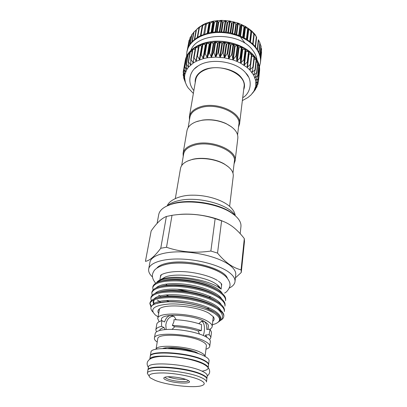 <?xml version="1.0" encoding="UTF-8"?>
<svg xmlns="http://www.w3.org/2000/svg" width="407" height="407" viewBox="0 0 407 407"><rect width="100%" height="100%" fill="white"/><g stroke="black" fill="none" stroke-linecap="round" stroke-linejoin="round"><path stroke-width="0.61" d="M229.624 206.369L233.262 176.124C233.628 171.927 230.769 167.989 224.684 164.311C216.076 159.213 201.806 157.133 192.094 159.559L191.356 159.742C184.92 161.579 181.298 164.474 180.499 168.427L175.346 198.453M228.622 167.058L224.298 163.955C215.913 158.984 202.025 156.96 192.567 159.325L187.541 161.065M181.664 165.568L183.643 154.009C184.437 150.041 187.942 147.12 194.159 145.248C210.572 140.039 236.823 150.951 234.371 161.411L232.962 173.051M183.221 156.481L183.089 153.327C183.908 149.257 187.5 146.261 193.859 144.343C210.689 138.98 237.607 150.178 235.093 160.913L234.071 163.899M183.089 153.327L186.976 130.688C187.82 126.455 191.366 123.311 197.609 121.266L202.213 120.243C210.541 119.17 218.544 120.34 226.226 123.743C234.34 127.834 238.212 132.621 237.841 138.105L235.093 160.913M196.164 121.754L202.559 120.09C210.668 119.042 218.462 120.182 225.936 123.499L231.588 126.918M237.586 134.834L238.848 124.425C241.326 113.288 216.148 102.116 200.219 107.855C194.19 109.921 190.756 113.065 189.916 117.287L188.151 127.62M238.517 127.147L239.545 123.962C242.084 112.535 216.259 101.068 199.934 106.97C193.763 109.096 190.242 112.317 189.382 116.646L189.459 119.989M239.545 123.962L244.017 86.808C246.576 74.761 221.846 63.075 206.028 69.475C200.046 71.774 196.606 75.203 195.711 79.762L189.382 116.646M248.306 76.669L245.68 72.894C236.345 61.315 210.348 57.519 198.092 65.954L194.495 68.819M243.671 89.693C245.36 85.567 244.48 81.39 241.02 77.167M184.615 80.479L186.584 85.328L188.146 87.892L193.366 93.447M254.161 59.091L256.39 59.702L254.339 56.873L253.251 67.002M242.358 100.595L247.965 97.497L251.099 94.831L253.932 91.122L255.779 86.06L255.723 80.637L253.693 75.142L249.745 69.892L247.1 67.455L240.644 63.166L236.92 61.386L232.941 59.88L224.46 57.809L215.725 57.097L207.285 57.774L203.337 58.623L196.286 61.259L193.279 62.993L188.512 67.165L186.803 69.531L184.814 74.639L184.549 77.31L185.45 82.687L183.649 77.859L184.763 80.001L183.16 74.995L184.549 77.33L183.175 72.09L184.814 74.639L183.694 69.302L185.567 72.034L184.727 66.59L186.803 69.531L186.274 63.985L188.512 67.165L188.314 61.549L190.68 64.978L190.827 59.31L193.279 62.993L193.783 57.316L196.286 61.259L197.151 55.591L199.654 59.793L200.88 54.172L203.337 58.623L204.919 53.083L207.285 57.774L209.208 52.34L211.431 57.265L213.685 51.964L215.725 57.097L218.274 51.964L220.09 57.28L222.904 52.335L224.46 57.809L227.508 53.078L228.765 58.684L232.005 54.177L232.941 59.88L236.33 55.611L236.92 61.386L240.41 57.367L240.644 63.166L244.19 59.402L244.052 65.201L247.609 61.691L247.1 67.455L250.62 64.194L249.745 69.892L253.205 66.885L251.953 72.466L255.265 69.668L253.693 75.142L256.842 72.558L254.955 77.879L257.906 75.488L255.723 80.637L258.445 78.419L255.993 83.379L258.46 81.314L255.779 86.06L257.967 84.127L255.082 88.655L256.985 86.803L253.932 91.122L255.52 89.362L252.452 93.295M248.728 53.785L251.892 54.365L250.717 64.454M197.029 55.835L198.891 45.625L202.137 46.042L202.625 44.165L205.81 44.862L206.629 43.056L209.737 44.002L210.836 42.303L213.288 43.534L213.858 43.483L215.313 41.906L217.531 43.32L218.111 43.32L219.851 41.896L221.846 43.468L222.431 43.513L224.435 42.262L226.17 43.966L226.75 44.058L228.943 42.989L230.438 44.811L231.003 44.953L233.435 44.098L234.574 45.991L235.119 46.174L237.708 45.538L238.522 47.487L239.036 47.711L241.702 47.283L242.216 49.267L242.694 49.532L245.436 49.333L245.609 51.313L248.845 51.658L247.731 62.108M193.717 57.428L195.472 47.502L198.433 47.761M192.572 49.598L192.938 49.308L195.111 49.527M190.089 51.821L192.185 51.587M188.07 54.233L189.687 53.917M186.543 56.812L187.647 56.487M185.516 59.544L186.085 59.269M259.228 71.159L259.503 71.5M258.73 68.03L259.483 68.635M257.712 64.952L258.954 65.73M256.186 61.961L257.717 62.439L257.901 62.826M259.442 72.105L259.503 68.539L258.979 65.578L257.941 62.617L256.379 59.926M259.478 71.785L259.554 71.088C260.058 66.02 258.348 61.045 254.421 56.166C246.581 46.576 229.736 40.196 214.291 41.26C198.825 42.292 187.067 50.432 185.312 60.256L183.175 72.09M251.658 56.385L254.339 56.873L248.845 51.658L241.743 47.304L237.708 45.538L228.988 43L224.435 42.262L215.313 41.906L206.629 43.056L202.625 44.165L195.579 47.354L192.638 49.379L188.105 54.121L186.559 56.756L185.185 60.948M256.99 59.875C256.532 56.39 254.986 53.022 252.355 49.776C239.041 31.598 197.105 32.321 190.969 50.239M259.452 66.789L260.455 62.576C260.968 57.458 259.284 52.442 255.398 47.527C247.649 37.876 230.973 31.487 215.664 32.601C200.336 33.684 188.655 41.921 186.879 51.842L186.64 56.171M186.879 51.842L188.385 46.927L191.946 41.753L197.349 37.403L200.666 35.628L208.303 33.023L212.51 32.245L216.895 31.838L225.926 32.168L230.428 32.901L239.046 35.44L246.718 39.265L252.986 44.119L255.479 46.836L259.03 52.63L260.561 58.613L260.455 62.576M197.176 28.8L202.63 24.878L205.891 23.321L213.263 21.149L221.398 20.35L229.792 20.996L237.937 23.046L245.314 26.374L251.49 30.749L255.118 34.549L256.629 37.291L254.029 33.257L254.197 34.544L251.506 30.759L251.338 31.97L248.596 28.454L248.082 29.625L247.614 29.329L245.335 26.384L244.475 27.544L241.768 24.573L240.568 25.763L240.023 25.544L237.937 23.046L236.421 24.298L235.846 24.13L233.928 21.851L232.102 23.184L231.507 23.062L229.792 20.996L227.671 22.436L227.07 22.365L225.615 20.498L223.204 22.07L222.598 22.049L221.418 20.35L218.768 22.08L218.172 22.11L217.287 20.569L214.433 22.477L213.858 22.558L213.283 21.144L210.266 23.245L209.722 23.377L209.452 22.07L205.825 24.552L205.891 23.321L202.218 26.079L202.645 24.873L198.957 27.91L199.71 26.714L193.686 32.295M221.22 283.587L221.54 285.694L221.123 289.189M210.561 292.129L209.87 292.241M190.425 292.053L177.137 289.184M167.994 285.516L167.348 285.165M167.445 290.583L168.31 291.01M208.786 297.247L211.06 296.886M220.65 288.817C220.09 287.418 218.839 285.999 216.885 284.564L215.766 283.791C205.026 276.353 176.409 272.537 165.217 277.025L160.765 279.604M156.497 282.763C157.331 281.344 159.112 280.158 161.828 279.202C174.089 274.384 206.72 279.039 219.022 287.673L220.34 288.588L216.885 284.564M162.724 296.586L163.355 296.891M164.377 296.362L165.451 296.723M163.11 302.004L163.375 302.116M207.102 308.445L209.722 308.175M225.661 299.857C226.012 297.278 224.013 294.439 219.658 291.351C215.323 288.482 209.793 286.075 203.073 284.127C194.231 281.588 185.18 280.169 175.926 279.868C162.072 279.823 154.39 282.076 152.884 286.635L152.727 287.54C154.568 282.606 163.375 280.413 179.156 280.957C194.805 282.015 210.795 286.442 219.546 292.292C223.901 295.37 225.905 298.199 225.559 300.773L225.661 299.857M225.051 305.235C225.392 302.701 223.377 299.908 218.997 296.856C215.033 294.266 210.012 292.038 203.932 290.176C194.042 287.194 183.893 285.597 173.479 285.373C160.506 285.49 153.327 287.678 151.943 291.941L151.78 292.852C153.607 288.029 162.444 285.918 178.291 286.513C194.007 287.617 210.083 292.023 218.885 297.802C223.265 300.844 225.285 303.632 224.944 306.161L225.051 305.235M224.43 310.663C224.766 308.175 222.736 305.423 218.33 302.411C214.687 300.061 210.098 298 204.568 296.225C193.742 292.842 182.616 291.086 171.194 290.949C159 291.183 152.264 293.299 150.992 297.293L150.829 298.214C152.635 293.503 161.498 291.473 177.416 292.119C193.203 293.274 209.361 297.659 218.213 303.368C222.624 306.369 224.659 309.117 224.323 311.594L224.43 310.663M220.548 320.385C222.497 319.297 223.565 318.015 223.758 316.539L223.804 316.137C224.14 313.7 222.09 310.994 217.659 308.018C214.301 305.891 210.109 303.983 205.072 302.304C193.366 298.54 181.349 296.632 169.022 296.586C157.534 296.917 151.201 298.952 150.03 302.696L149.862 303.627C151.638 299.053 160.45 297.1 176.292 297.766C192.038 298.921 208.257 303.23 217.267 308.811L217.516 309.005C223.626 314.051 224.033 318.305 218.742 321.749M223.758 316.539C223.998 314.158 221.922 311.635 217.542 308.969L217.267 308.811M160.643 296.276L158.577 295.126M153.068 289.876L152.727 287.54M159.768 301.434L157.367 300.112M152.167 295.223L151.78 292.852M151.267 300.61L150.829 298.214M149.985 303.169L151.379 306.339M150.997 306.985L149.862 303.627M212.398 324.771L215.349 323.824C221.408 321.108 220.909 317.511 213.858 313.029C204.543 307.509 183.847 303.291 169.093 304.009C153.785 305.392 149.242 309.086 155.474 315.089L158.033 316.839M217.928 322.38C221.774 319.622 220.675 316.219 214.631 312.179L204.095 307.366C192.221 303.52 180.26 301.668 168.213 301.811C152.727 302.844 147.614 306.247 152.874 312.032M158.618 313.38C157.489 311.691 157.753 310.195 159.412 308.888C165.303 303.276 197.573 306.135 209.254 313.436L213.344 316.758C214.56 318.483 214.387 319.994 212.825 321.286M159.376 308.913L159.147 310.231M209.702 329.258C211.208 328.505 212.032 327.599 212.179 326.551L213.258 316.641M212.179 326.551C212.352 324.857 210.76 323.051 207.407 321.143C194.149 313.08 157.311 311.401 157.733 318.61L159.132 321.718M207.977 329.38L208.389 326.093C208.542 324.618 207.153 323.056 204.222 321.398C192.745 314.479 161.162 313.044 161.493 319.251L161.213 320.914M198.779 323.662L201.602 321.26L204.217 321.433C206.145 322.878 206.985 325.554 206.741 329.467L210.058 329.232L209.081 334.732L205.774 334.946L205.016 336.324M199.496 334.055L198.046 330.866L201.373 330.637L201.531 324.593C193.147 321.652 183.964 320.014 173.982 319.678L173.926 321.657L172.339 325.483L174.807 326.745L171.988 329.395M205.973 349.181C208.313 348.448 209.574 347.476 209.758 346.26L210.322 341.656C210.48 340.145 209 338.517 205.881 336.772L204.991 336.309C196.647 331.949 178.068 328.647 166.412 329.492L165.171 329.584C158.984 330.189 155.657 331.532 155.194 333.613L154.421 338.186C154.253 339.402 155.184 340.695 157.214 342.068M164.983 329.599L164.057 327.569L161.574 326.322L161.569 322.675L162.047 320.685C158.816 321.53 157.066 322.695 156.787 324.191L155.835 329.828L156.451 331.878M166.132 329.538L165.837 324.837C166.631 320.065 168.773 317.211 172.263 316.29L174.043 316.483M201.363 321.352L202.009 321.611C205.321 323.275 204.726 331.873 203.286 335.516M209.758 346.26C209.91 344.709 208.272 343.035 204.848 341.239C191.285 333.654 153.866 331.573 154.421 338.186M156.034 349.277C156.324 343.971 188.721 346.108 200.595 352.386C203.505 353.831 204.991 355.174 205.047 356.425L206.39 345.848C206.527 344.47 205.072 342.989 202.02 341.402C190.054 334.758 157.311 332.941 157.768 338.751L156.018 349.277M198.865 353.805L196.723 352.564C188.889 348.514 168.544 346.123 162.703 348.529M197.253 353.276L195.889 352.177M208.547 364.886L209.066 360.734C209.213 359.239 207.484 357.605 203.882 355.83C189.596 348.326 150.254 345.853 150.951 352.253L150.259 356.384M208.582 364.687C208.725 363.227 206.99 361.625 203.373 359.869C189.021 352.472 149.557 349.913 150.28 356.181M208.216 367.694L208.537 365.084C208.674 363.629 206.939 362.027 203.322 360.276C188.96 352.889 149.486 350.32 150.214 356.578L149.776 359.167M201.938 371.169C205.83 370.558 207.906 369.525 208.17 368.07M208.16 367.623C207.916 366.295 206.176 364.865 202.935 363.324C189.062 356.288 150.89 353.413 149.852 359.116M206.827 378.937L207.239 375.697C207.372 374.328 205.606 372.802 201.948 371.118C187.413 364.021 147.614 361.218 148.423 367.119L147.894 370.339M206.868 378.734C206.995 377.391 205.225 375.885 201.551 374.221C186.971 367.206 147.08 364.336 147.909 370.136M206.822 379.141C206.949 377.798 205.174 376.297 201.501 374.638C186.915 367.633 147.008 364.753 147.843 370.538L147.359 373.367C146.505 367.679 186.498 370.624 201.134 377.548C204.818 379.192 206.598 380.672 206.471 381.99L206.822 379.141M155.067 380.326C167.231 385.353 195.004 388.451 202.213 385.495C205.677 384.106 204.675 382.163 199.206 379.665C191.595 376.333 175.6 373.29 163.675 372.944C151.16 372.883 146.749 374.552 150.437 377.945L155.067 380.326M166.458 380.153C163.589 378.942 163.029 377.981 164.774 377.274C168.096 375.905 181.624 377.467 186.94 379.848L188.665 380.759C193.91 384.218 174.435 383.608 166.458 380.153M165.135 377.167C165.217 377.711 166.025 378.296 167.567 378.932C173.428 381.476 187.942 382.631 188.355 380.555M218.376 281.1C220.467 282.641 221.581 283.74 221.718 284.407L221.383 287.032M171.281 284.88L172.644 285.373M205.016 290.512L206.435 290.476M235.144 215.634C229.563 204.599 197.751 195.889 178.8 200.61C173.728 201.76 169.933 203.475 167.409 205.754M148.692 269.022L149.949 262.215C150.997 255.947 163.762 251.429 181.553 251.877C199.313 252.299 219.307 257.768 228.948 264.611C233.801 268.111 236.07 271.484 235.75 274.73L235.007 281.613C235.317 278.434 233.028 275.127 228.134 271.683C218.422 264.942 198.285 259.508 180.423 259.025C162.525 258.516 149.72 262.891 148.692 269.022C148.285 271.571 149.501 274.181 152.355 276.857M208.618 285.511L207.463 285.526M171.606 279.879L170.497 279.497M174.389 279.848L172.782 279.375M217.531 253.098L221.601 220.792L215.145 218.676L210.862 251.043L217.531 253.098C221.393 257.768 225.315 261.523 229.289 264.367C233.303 267.114 237.23 268.93 241.071 269.816L241.27 272.466L235.409 277.874M244.475 241.478L244.312 238.588C240.949 234.198 237.352 230.459 233.526 227.365C229.716 224.399 225.743 222.207 221.601 220.792M240.181 233.659L240.949 226.541C241.32 222.827 239.209 219.047 234.62 215.201L231.364 212.846C217.369 203.358 187.953 199.069 171.83 204.161C164.006 206.573 159.641 210.032 158.73 214.545L157.097 223.402M229.258 288.075C232.753 286.33 234.671 284.172 235.007 281.613M227.411 278.266C224.674 268.732 190.054 259.111 169.719 262.698C163.314 263.721 159.051 265.481 156.929 267.984M161.426 279.004L161.757 279.227M173.825 284.829L175.687 285.424M203.235 289.621L203.938 289.621M220.416 272.568C209.218 265.527 184.569 261.177 169.561 263.66L165.252 264.519M219.551 287.668L219.953 287.54M244.312 238.588L241.071 269.816M166.377 216.478L160.755 248.25L166.519 247.268L172.013 215.318L166.377 216.478C161.64 218.289 156.563 223.122 151.15 230.973L145.431 261.335C149.583 260.714 154.691 256.354 160.755 248.25M166.519 247.268C180.53 252.106 195.314 253.363 210.862 251.043M215.145 218.676C201.216 214.174 186.838 213.054 172.013 215.318M166.412 206.227L172.726 203.668C188.431 198.702 217.012 202.874 230.647 212.118L233.816 214.413M177.63 214.637C191.555 212.876 210.322 215.649 223.077 221.342M160.2 278.108L160.628 275.493C160.485 274.506 168.62 270.935 182.529 271.596C195.965 272.095 211.055 276.353 217.404 280.469M185.755 379.395C179.655 379.655 173.728 378.79 167.959 376.796M148.937 375.798L147.359 373.367M202.172 363.349C190.847 357.667 160.531 354.187 153.017 357.641M193.666 352.238C187.948 349.409 174.42 347.436 168.132 348.514M166.148 347.807L164.637 348.484M209.615 339.631L210.79 337.846C210.902 336.879 210.333 335.841 209.081 334.732M210.79 337.846L211.487 332.173L210.058 329.232M206.965 337.408L205.774 334.946M164.057 327.569C161.335 328.261 159.859 329.227 159.63 330.469L159.625 330.504M161.574 326.322C158.038 327.126 156.125 328.296 155.835 329.828M201.373 330.637C192.577 327.513 182.901 325.793 172.339 325.483M198.046 330.866C190.944 328.459 183.196 327.086 174.807 326.745M162.047 320.685L164.54 321.962C166.712 315.969 169.968 314.214 174.293 316.697L176.206 319.754M159.529 308.801L157.733 318.61M213.212 318.116L213.37 316.794M162.169 297.018L161.64 296.769M161.889 291.605L161.615 291.432M166.789 284.844L165.664 284.157M159.875 280.001L160.429 276.78L161.34 274.852M260.037 43.076L258.593 40.212M261.009 46.083L260.017 43.758M260.561 58.628L261.569 49.14L260.938 47.456M260.556 61.569L261.564 52.101L261.34 51.302M189.784 39.342L189.082 40.359L187.342 49.725M191.448 35.887L190.115 37.556L188.375 46.947M193.564 32.718L191.636 34.87L189.901 44.292M240.791 76.903C233.399 67.776 211.33 64.555 201.628 71.189C196.907 74.267 194.77 78.078 195.223 82.626M245.619 49.573L244.348 59.88M241.926 47.512L240.608 57.83M237.927 45.742L236.559 56.064M233.684 44.282L232.27 54.604M229.263 43.162L227.798 53.485M224.735 42.399L223.219 52.717M220.172 42.013L218.605 52.32M215.639 41.997L214.026 52.289M211.218 42.364L209.554 52.635M206.97 43.091L205.265 53.342M202.961 44.175L201.221 54.406M199.252 45.589L197.476 55.795M195.894 47.314L194.093 57.484M192.938 49.308L191.107 59.453M190.415 51.552L188.568 61.666M188.355 53.999L186.498 64.077M186.782 56.619L184.92 66.662M185.709 59.361L183.852 69.373M183.74 69.734L183.287 72.166M183.516 73.509L183.236 75.015M183.827 77.116L183.689 77.869M247.064 39.484L248.428 28.434M243.707 37.551L245.131 26.369M240.049 35.847L241.534 24.573M236.146 34.407L237.688 23.072M232.061 33.262L233.654 21.897M227.844 32.433L229.497 21.062M223.575 31.939L225.28 20.579M219.317 31.777L221.067 20.462M215.135 31.955L216.926 20.706M211.096 32.463L212.922 21.312M207.265 33.282L209.112 22.258M203.693 34.381L205.555 23.535M200.448 35.73L202.299 25.117M199.333 27.34L199.394 26.979M169.678 296.342L166.025 294.927M162.169 280.906C165.99 279.757 170.981 279.238 177.142 279.355C185.617 279.629 193.92 280.942 202.05 283.282C207.906 284.981 212.815 287.088 216.778 289.591M212.632 304.97L212.174 305.072M169.846 301.785L166.142 300.452M160.75 286.467C164.347 285.343 169.047 284.798 174.842 284.834C184.376 285.032 193.686 286.508 202.778 289.255L203.932 290.176M159.346 292.068C162.749 290.974 167.196 290.405 172.685 290.374C183.145 290.496 193.35 292.119 203.302 295.238C208.598 296.947 212.953 298.936 216.366 301.216M153.658 303.846C152.813 302.36 153.037 300.977 154.324 299.694M157.957 297.721C161.177 296.642 165.4 296.062 170.64 295.975C181.924 296.021 192.943 297.776 203.698 301.251C208.791 302.956 212.932 304.904 216.127 307.092M157.377 303.149C160.348 302.253 164.113 301.75 168.671 301.638C179.07 301.307 194.114 303.775 203.999 307.295L212.892 311.152M157.28 282.392C161.309 278.368 174.415 276.836 190.176 279.309C205.321 281.705 218.829 287.607 222.273 293.386M210.979 304.146L210.317 304.263M156.227 287.846C160.078 283.827 173.346 282.31 189.357 284.829C204.741 287.261 218.457 293.233 221.744 298.967M161.019 302.411L159.254 301.414M155.169 293.35C158.832 289.341 172.268 287.835 188.527 290.4C204.156 292.867 218.091 298.911 221.199 304.589M154.111 298.896C157.57 294.902 171.174 293.411 187.688 296.021C203.566 298.534 217.72 304.645 220.645 310.256M152.671 305.123C154.919 300.193 172.873 298.641 192.328 302.732C210.765 306.451 223.911 315.003 219.968 320.075M245.019 43.137L240.796 37.541M239.55 36.508L238.227 35.567M258.832 52.188L259.87 42.674M259.9 55.057L260.907 45.676M260.47 57.774L261.436 48.682M260.617 59.646L261.467 51.664M187.729 48.499L189.316 39.962M188.695 46.296L190.39 37.154M190.232 43.824L191.951 34.478M192.262 41.422L193.986 31.97M194.76 39.194L196.474 29.665M197.268 37.449L198.967 27.92M197.69 37.195L199.389 27.61M202.218 26.079L200.539 35.684L202.218 26.094M201.012 35.465L202.691 25.834M205.825 24.552L206.018 23.347M204.685 34.04L206.334 24.374M207.768 33.15L209.61 22.11M208.104 33.069L209.722 23.377M208.654 32.942L210.266 23.245M211.63 32.377L213.451 21.21M212.281 32.28L213.858 22.558M212.861 32.199L214.433 22.477M215.695 31.914L217.48 20.655M216.641 31.853L218.172 22.11M217.236 31.822L218.768 22.08M219.887 31.782L221.632 20.457M221.113 31.802L222.598 22.049M221.718 31.827L223.204 22.07M224.155 31.985L225.849 20.625M225.626 32.133L227.07 22.365M226.236 32.209L227.671 22.436M228.419 32.524L230.067 21.154M230.113 32.835L231.507 23.062M230.713 32.962L232.102 23.184M232.621 33.399L234.208 22.034M234.503 33.903L235.846 24.13M235.083 34.076L236.421 24.298M236.686 34.585L238.222 23.26M238.721 35.317L240.023 25.544M239.275 35.531L240.568 25.763M240.562 36.06L242.033 24.802M242.709 37.047L243.966 27.289M243.228 37.307L244.475 27.544M244.18 37.8L245.594 26.633M246.408 39.072L247.614 29.329M246.881 39.367L248.082 29.625M247.492 39.764L248.845 28.734M249.75 41.356L250.921 31.629M251.338 31.97L250.173 41.682L251.333 31.975M250.453 41.901L251.745 31.059M252.701 43.854L253.836 34.157M254.197 34.544L253.073 44.21L254.187 34.559M254.161 34.346L254.253 33.572M255.22 46.525L256.313 36.869M255.525 46.897L256.608 37.291M257.27 49.318L258.333 39.723M256.135 59.539L255.001 69.775M252.493 70.04L252.228 72.39M254.105 73.611L253.943 75.086M257.717 62.439L256.603 72.644M255.281 76.842L255.174 77.834M258.786 65.39L257.692 75.565M255.983 79.92L255.906 80.606M259.34 68.34L258.262 78.485M256.196 82.88L256.145 83.354M259.386 71.261L258.308 81.369M255.932 85.729L255.896 86.04M258.069 82.112L257.85 84.178M257.021 85.668L256.893 86.869M255.515 88.914L255.464 89.413M184.763 74.216L184.697 74.583M185.516 71.418L185.414 71.963M186.767 68.656L186.62 69.439M188.512 65.909L188.304 67.053M190.761 63.11L190.451 64.84M193.549 59.926L193.03 62.836M198.346 47.751L196.021 61.075M201.663 46.225L199.374 59.585M202.137 46.042L199.857 59.402M202.442 44.348L200.697 54.574M205.296 44.999L203.052 58.389M205.81 44.862L203.571 58.252M206.41 43.218L204.701 53.47M209.193 44.098L206.995 57.514M209.737 44.002L207.545 57.423M210.633 42.44L208.964 52.712M213.288 43.534L211.152 56.975M213.858 43.483L211.721 56.929M215.033 42.028L213.416 52.315M217.531 43.32L215.445 56.787M218.111 43.32L216.036 56.787M219.556 41.987L217.979 52.294M221.846 43.468L219.826 56.944M222.431 43.513L220.416 56.995M224.12 42.328L222.593 52.64M226.17 43.966L224.211 57.453M226.75 44.058L224.801 57.55M228.658 43.035L227.182 53.358M230.438 44.811L228.541 58.308M231.003 44.953L229.116 58.445M233.094 44.109L231.675 54.436M234.574 45.991L232.738 59.488M235.119 46.174L233.292 59.671M237.367 45.523L235.994 55.845M238.522 47.487L236.747 60.979M239.036 47.711L237.271 61.203M241.402 47.258L240.079 57.575M242.216 49.267L240.501 62.749M242.694 49.532L240.99 63.009M245.141 49.283L243.859 59.59M245.609 51.313L243.946 64.779M246.042 51.603L244.388 65.069M248.524 51.562L247.288 61.854M249.023 53.897L247.42 67.343M251.516 54.055L250.315 64.337M250.57 65.288L250.046 69.8M254.06 56.731L252.895 66.987M202.559 120.09L202.213 120.243M225.936 123.499L226.226 123.743M245.68 72.894L245.716 72.934C253.134 80.062 250.768 93.386 242.709 97.68M254.395 57.031L253.246 67.16M251.892 54.365L250.712 64.56M248.957 51.872L247.726 62.144M185.516 59.529L183.694 69.302M183.46 73.301L183.155 74.929M183.781 76.979L183.633 77.783M258.206 81.873L257.967 84.127M259.508 71.469L258.46 81.339M259.503 68.574L258.45 78.485M258.984 65.644L257.921 75.595M257.957 62.714L256.873 72.716M256.42 59.829L255.306 69.892M167.297 205.805C168.686 200.855 179.172 194.978 192.821 195.182C206.466 195.09 221.561 199.532 229.38 206.161C232.941 209.284 234.895 212.469 235.236 215.715M148.372 367.404C147.013 365.206 146.779 363.253 147.675 361.543C149.445 358.857 151.857 357.331 159.402 356.522C173.514 355.632 192.16 358.791 202.991 363.833C206.995 365.924 209.178 368.152 209.544 370.518C210.002 372.563 209.223 374.384 207.204 375.987M155.657 283.226C150.982 277.365 151.959 273.845 154.528 270.116C157.611 266.834 163.904 264.448 170.619 263.548C187.337 261.431 211.589 266.198 222.853 274.125C228.612 277.971 230.311 283.44 229.945 284.447C230.632 286.024 227.823 291.748 224.542 293.076M171.103 279.706L170.798 279.477M244.485 241.346L241.28 272.349M172.726 203.668L171.83 204.161M230.647 212.118L231.364 212.846M204.095 307.366L203.999 307.295C213.431 310.75 218.752 314.184 219.963 317.602M168.213 301.811L168.671 301.638C163.69 301.78 159.783 302.32 156.965 303.261M162.006 280.942L166.707 279.909L177.142 279.355L175.926 279.868M202.05 283.282L203.073 284.127M160.592 286.497C164.082 285.368 168.834 284.814 174.842 284.834L173.479 285.373M159.193 292.104C162.439 291 166.936 290.425 172.685 290.374L171.194 290.949M216.509 301.297C213.268 299.069 208.867 297.049 203.302 295.238L204.568 296.225M157.804 297.756C160.572 296.723 164.845 296.133 170.64 295.975L169.022 296.586M216.265 307.168C213.222 305.026 209.035 303.052 203.698 301.251L205.072 302.304M202.778 289.255C208.613 291.071 213.263 293.142 216.728 295.462M154.467 299.638C153.475 301.292 153.434 302.518 154.35 303.317M165.217 277.025L161.833 279.202M198.641 27.523L196.734 29.426M259.05 52.676L260.083 43.132M260.058 55.652L261.08 46.139M187.332 49.761L188.543 43.234M191.906 41.799L193.63 32.341M194.368 39.51L196.082 30.006M197.258 37.459L198.957 27.91M257.539 49.751L258.598 40.171M255.54 46.912L256.629 37.291M257.122 85.511L256.985 86.803M255.586 88.818L255.53 89.342M186.548 56.797L184.727 66.611M188.075 54.187L186.253 64.052M190.084 51.745L188.273 61.666M192.562 49.501L190.756 59.493M195.472 47.502L193.681 57.565M198.779 45.772L197.008 55.917M198.092 65.954C189.876 70.477 186.554 82.066 193.859 90.558M192.567 159.325L192.094 159.559M224.298 163.955L224.684 164.311"/></g></svg>
